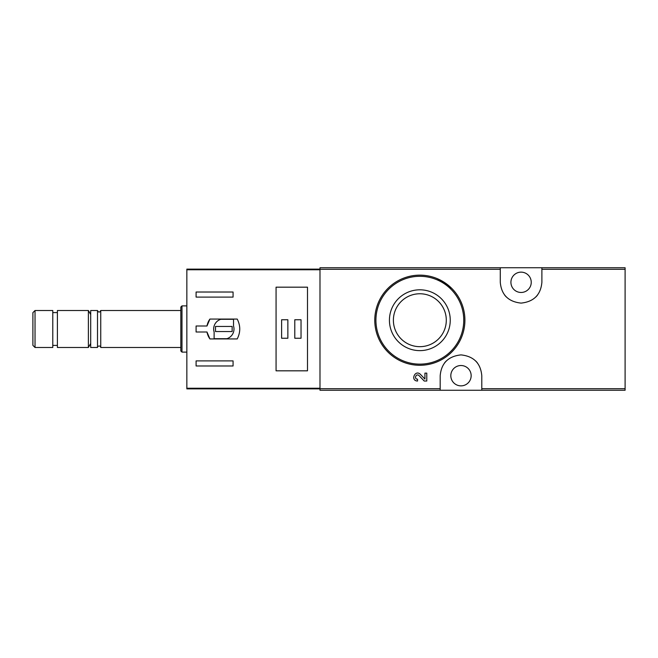<?xml version="1.0" encoding="UTF-8"?>
<svg xmlns="http://www.w3.org/2000/svg" width="658" height="658" viewBox="0 0 658 658"><rect width="100%" height="100%" fill="white"/><g stroke="black" fill="none" stroke-linecap="round" stroke-linejoin="round"><path stroke-width="0.99" d="M481.788 390.252L625.1 390.252L625.1 267.748L319.985 267.748L319.985 390.252L481.788 390.252L481.788 375.693C480.661 363.2 473.735 356.266 461.003 354.892C448.262 356.241 441.321 363.183 440.186 375.693L440.186 390.252M424.928 379.098L420.413 374.353L424.928 379.098L424.928 373.127L426.779 373.127L426.779 381.031L424.229 381.031L419.08 375.628C416.21 372.856 413.578 379.066 417.55 379.189L417.55 381.031C410.107 380.809 415.025 369.163 420.413 374.353M451.692 288.319L437.167 278.605M500.277 267.748L500.277 282.307C501.404 294.8 508.338 301.734 521.062 303.108C533.811 301.759 540.753 294.817 541.888 282.307L541.888 267.748M419.837 289.808A30.416 30.416 0 0 1 446.182 335.424A30.416 30.416 0 0 1 393.5 335.424A30.416 30.416 0 0 1 419.837 289.808M419.837 275.143A45.073 45.073 0 0 1 458.873 342.752A45.073 45.073 0 0 1 380.809 342.752A45.073 45.073 0 0 1 419.837 275.143A45.073 45.073 0 0 1 458.873 342.752A45.073 45.073 0 0 1 380.809 342.752A45.073 45.073 0 0 1 419.837 275.143M419.837 293.764A26.452 26.452 0 0 1 442.752 333.441A26.452 26.452 0 0 1 396.93 333.441A26.452 26.452 0 0 1 419.837 293.764M521.087 272.141A10.174 10.174 0 0 1 529.887 287.39A10.174 10.174 0 0 1 512.278 287.39A10.174 10.174 0 0 1 521.087 272.141M460.987 365.519A10.174 10.174 0 0 1 469.796 380.776A10.174 10.174 0 0 1 452.178 380.776A10.174 10.174 0 0 1 460.987 365.519M477.552 363.109A20.801 20.801 0 0 0 475.8 361.086M446.182 361.069A20.801 20.801 0 0 0 444.528 362.961M504.513 294.891A20.801 20.801 0 0 0 506.265 296.914M535.883 296.931A20.801 20.801 0 0 0 537.537 295.039M206.99 325.998L196.092 325.998L196.092 332.002L206.99 332.002L209.91 338.936L237.217 338.936C240.589 332.315 240.589 325.685 237.217 319.064L209.91 319.064L206.99 325.998A17.108 17.108 0 0 1 209.91 319.064M319.985 269.13L186.847 269.13L186.847 388.87L319.985 388.87M186.847 269.755L319.985 269.755L319.985 388.245L186.847 388.245M196.092 297.103L196.092 292.02L233.072 292.02L233.072 297.103L196.092 297.103M233.072 365.98L196.092 365.98L196.092 360.897L233.072 360.897L233.072 365.98M276.064 287.176L276.064 370.824L307.5 370.824L307.5 287.176L276.064 287.176M35.03 310.51L32.9 312.632L32.9 345.368L35.03 347.49L52.78 347.49L52.78 310.51L35.03 310.51L35.03 347.49M52.78 312.591L57.402 312.591M57.402 310.51L57.402 347.49L88.378 347.49L88.378 310.51L57.402 310.51M90.689 314.516L88.378 310.51M100.74 347.49L100.74 310.51C99.662 312.599 98.585 312.599 97.507 310.51L90.689 310.51L90.689 347.49L97.507 347.49C96.553 346.289 100.814 344.932 100.74 347.49L180.835 347.49M97.507 310.51L97.507 347.49M100.74 310.51L180.835 310.51M181.986 352.112L181.986 305.888L180.835 307.039L180.835 350.961L181.986 352.112L186.847 352.112M181.986 305.888L186.847 305.888M206.99 332.002A17.108 17.108 0 0 0 209.91 338.936M233.532 319.294L220.8 319.294A10.174 10.174 0 0 0 214.121 332.035L214.121 338.706L226.862 338.706A10.174 10.174 0 0 0 233.532 325.965L233.532 319.294M232.151 326.458L215.503 326.458L215.503 331.542L232.151 331.542L232.151 326.458M301.035 319.755L294.792 319.755L294.792 338.245L301.035 338.245L301.035 319.755M287.859 319.755L281.616 319.755L281.616 338.245L287.859 338.245L287.859 319.755M500.277 269.303L319.985 269.303M440.186 388.697L319.985 388.697M625.1 388.697L481.788 388.697M625.1 269.303L541.888 269.303M419.837 276.302A43.922 43.922 0 0 1 457.878 342.176A43.922 43.922 0 0 1 381.805 342.176A43.922 43.922 0 0 1 419.837 276.302M52.78 345.409L57.402 345.409M90.689 343.484L88.378 347.49"/></g></svg>
